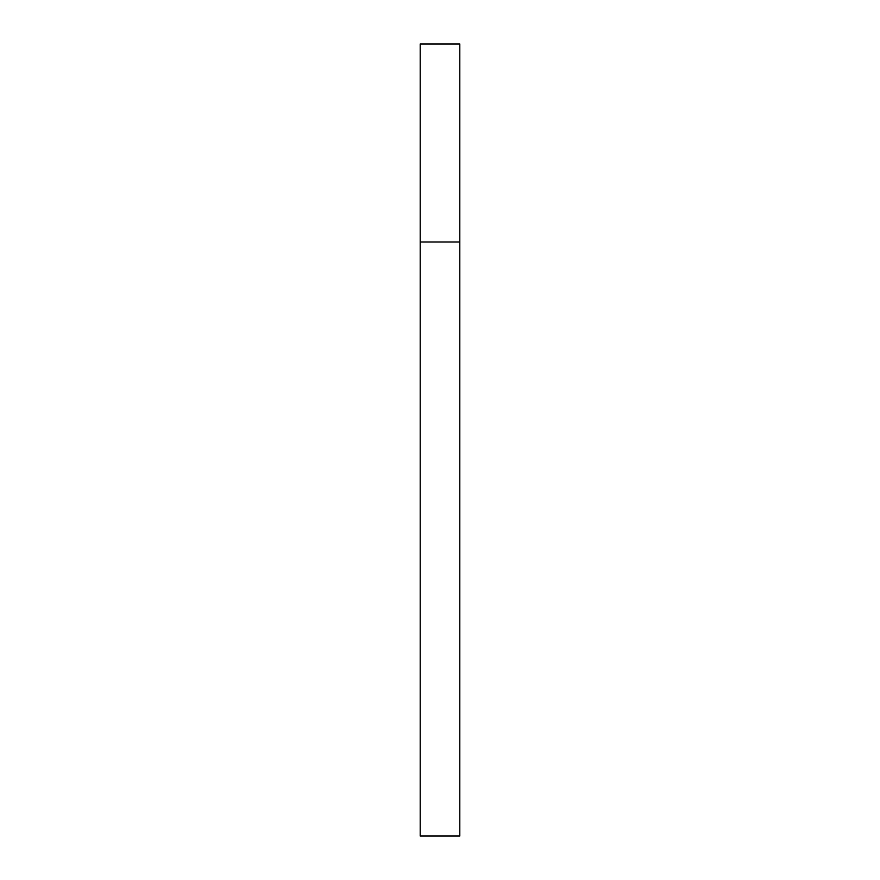 <?xml version="1.0" encoding="UTF-8"?>
<svg xmlns="http://www.w3.org/2000/svg" width="880" height="880" viewBox="0 0 880 880"><rect width="100%" height="100%" fill="white"/><g stroke="black" fill="none" stroke-linecap="round" stroke-linejoin="round"><path stroke-width="1.32" d="M420.2 242L459.8 242L459.8 44L420.2 44L420.2 836L459.8 836L459.8 242L420.2 242"/></g></svg>
